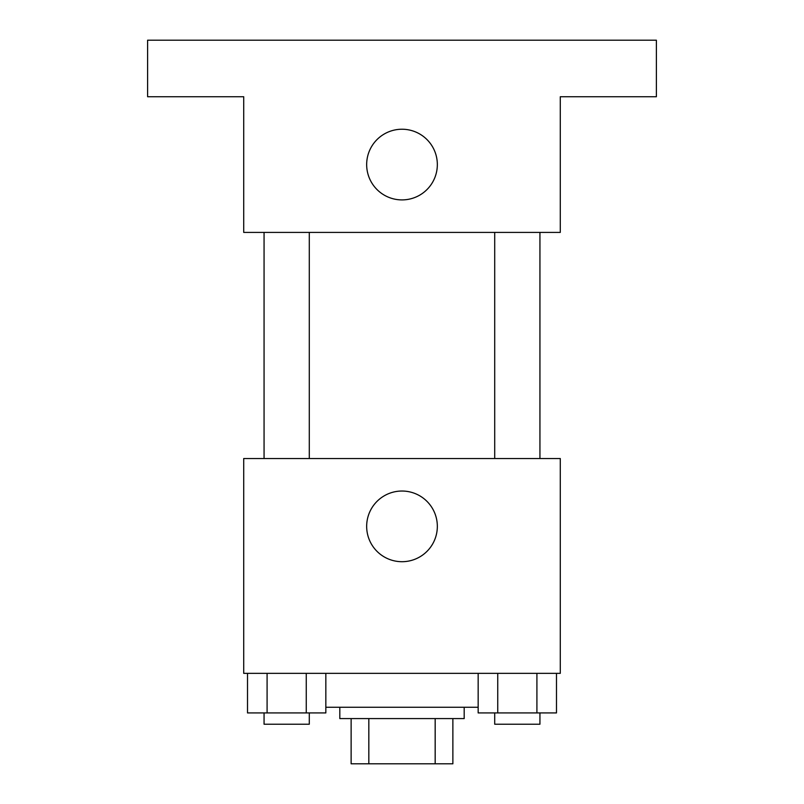 <?xml version="1.0" encoding="UTF-8"?>
<svg xmlns="http://www.w3.org/2000/svg" width="804" height="804" viewBox="0 0 804 804"><rect width="100%" height="100%" fill="white"/><g stroke="black" fill="none" stroke-linecap="round" stroke-linejoin="round"><path stroke-width="1.21" d="M435.175 718.575L435.175 763.8L351.127 763.8L351.127 718.575M435.175 763.8L452.873 763.8L452.873 718.575L452.873 763.8M464.189 707.269L464.189 718.575L339.811 718.575L339.811 707.269M368.825 718.575L368.825 763.8M325.841 707.269L478.159 707.269M560.287 673.35L243.712 673.35L243.712 458.531L560.287 458.531L560.287 673.35M437.336 526.369A35.336 35.336 0 0 1 384.332 556.971A35.336 35.336 0 0 1 384.332 495.766A35.336 35.336 0 0 1 437.336 526.369M494.711 458.531L494.711 232.406M309.289 232.406L309.289 458.531M560.287 232.406L243.712 232.406L243.712 96.731L147.604 96.731L147.604 40.2L656.386 40.2L656.386 96.731L560.287 96.731L560.287 232.406M437.336 164.569A35.336 35.336 0 0 1 384.332 195.171A35.336 35.336 0 0 1 384.332 133.966A35.336 35.336 0 0 1 437.336 164.569M556.489 673.35L556.489 712.927L478.159 712.927L478.159 673.35M536.911 673.35L536.911 712.927M497.736 673.35L497.736 712.927M539.936 712.927L539.936 724.223L494.711 724.223L494.711 712.927M325.841 673.35L325.841 712.927L247.511 712.927L247.511 673.35M306.264 673.35L306.264 712.927M267.089 673.35L267.089 712.927M309.289 712.927L309.289 724.223L264.064 724.223L264.064 712.927M539.936 458.531L539.936 232.406M264.064 232.406L264.064 458.531"/></g></svg>

